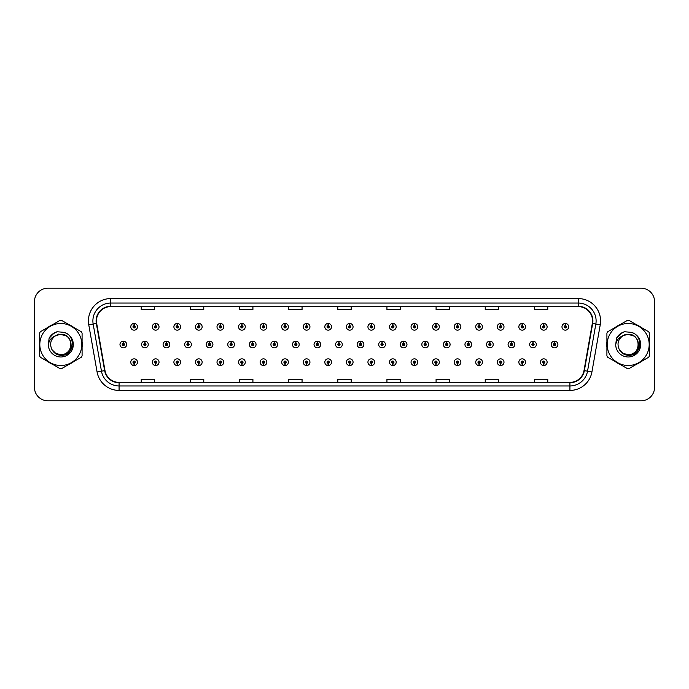 <?xml version="1.0" encoding="UTF-8"?>
<svg xmlns="http://www.w3.org/2000/svg" width="689" height="689" viewBox="0 0 689 689"><rect width="100%" height="100%" fill="white"/><g stroke="black" fill="none" stroke-linecap="round" stroke-linejoin="round"><path stroke-width="1.03" d="M328.11 363.31L328.016 365.54A3.35 3.35 0 0 0 328.308 365.54L328.205 363.31A1.12 1.12 0 0 0 329.273 362.19A1.12 1.12 0 0 0 328.162 361.07A1.12 1.12 0 0 0 327.042 362.19A1.12 1.12 0 0 0 328.11 363.31L328.136 362.638A0.448 0.448 0 0 1 327.714 362.19A0.448 0.448 0 0 1 328.162 361.742A0.448 0.448 0 0 1 328.61 362.19A0.448 0.448 0 0 1 328.179 362.638L328.205 363.31M306.553 363.31L306.45 365.54A3.35 3.35 0 0 0 306.743 365.54L306.648 363.31A1.12 1.12 0 0 0 307.716 362.19A1.12 1.12 0 0 0 306.596 361.07A1.12 1.12 0 0 0 305.485 362.19A1.12 1.12 0 0 0 306.553 363.31L306.579 362.638A0.448 0.448 0 0 1 306.149 362.19A0.448 0.448 0 0 1 306.596 361.742A0.448 0.448 0 0 1 307.044 362.19A0.448 0.448 0 0 1 306.622 362.638L306.648 363.31M284.988 363.31L284.893 365.54A3.35 3.35 0 0 0 285.186 365.54L285.091 363.31A1.12 1.12 0 0 0 286.159 362.19A1.12 1.12 0 0 0 285.039 361.07A1.12 1.12 0 0 0 283.92 362.19A1.12 1.12 0 0 0 284.988 363.31L285.022 362.638A0.448 0.448 0 0 1 284.591 362.19A0.448 0.448 0 0 1 285.039 361.742A0.448 0.448 0 0 1 285.487 362.19A0.448 0.448 0 0 1 285.057 362.638L285.091 363.31M263.431 363.31L263.336 365.54A3.35 3.35 0 0 0 263.62 365.54L263.525 363.31A1.12 1.12 0 0 0 264.593 362.19A1.12 1.12 0 0 0 263.474 361.07A1.12 1.12 0 0 0 262.363 362.19A1.12 1.12 0 0 0 263.431 363.31L263.456 362.638A0.448 0.448 0 0 1 263.034 362.19A0.448 0.448 0 0 1 263.474 361.742A0.448 0.448 0 0 1 263.921 362.19A0.448 0.448 0 0 1 263.499 362.638L263.525 363.31M220.308 363.31L220.213 365.54A3.35 3.35 0 0 0 220.506 365.54L220.402 363.31A1.12 1.12 0 0 0 221.47 362.19A1.12 1.12 0 0 0 220.359 361.07A1.12 1.12 0 0 0 219.24 362.19A1.12 1.12 0 0 0 220.308 363.31L220.334 362.638A0.448 0.448 0 0 1 219.912 362.19A0.448 0.448 0 0 1 220.359 361.742A0.448 0.448 0 0 1 220.807 362.19A0.448 0.448 0 0 1 220.377 362.638L220.402 363.31M241.865 363.31L241.77 365.54A3.35 3.35 0 0 0 242.063 365.54L241.968 363.31A1.12 1.12 0 0 0 243.036 362.19A1.12 1.12 0 0 0 241.917 361.07A1.12 1.12 0 0 0 240.797 362.19A1.12 1.12 0 0 0 241.865 363.31L241.899 362.638A0.448 0.448 0 0 1 241.469 362.19A0.448 0.448 0 0 1 241.917 361.742A0.448 0.448 0 0 1 242.364 362.19A0.448 0.448 0 0 1 241.934 362.638L241.968 363.31M155.628 363.31L155.533 365.54A3.35 3.35 0 0 0 155.817 365.54L155.723 363.31A1.12 1.12 0 0 0 156.791 362.19A1.12 1.12 0 0 0 155.671 361.07A1.12 1.12 0 0 0 154.56 362.19A1.12 1.12 0 0 0 155.628 363.31L155.654 362.638A0.448 0.448 0 0 1 155.232 362.19A0.448 0.448 0 0 1 155.671 361.742A0.448 0.448 0 0 1 156.119 362.19A0.448 0.448 0 0 1 155.697 362.638L155.723 363.31M177.185 363.31L177.09 365.54A3.35 3.35 0 0 0 177.383 365.54L177.288 363.31A1.12 1.12 0 0 0 178.356 362.19A1.12 1.12 0 0 0 177.237 361.07A1.12 1.12 0 0 0 176.117 362.19A1.12 1.12 0 0 0 177.185 363.31L177.219 362.638A0.448 0.448 0 0 1 176.789 362.19A0.448 0.448 0 0 1 177.237 361.742A0.448 0.448 0 0 1 177.684 362.19A0.448 0.448 0 0 1 177.254 362.638L177.288 363.31M198.751 363.31L198.647 365.54A3.35 3.35 0 0 0 198.94 365.54L198.845 363.31A1.12 1.12 0 0 0 199.913 362.19A1.12 1.12 0 0 0 198.794 361.07A1.12 1.12 0 0 0 197.683 362.19A1.12 1.12 0 0 0 198.751 363.31L198.776 362.638A0.448 0.448 0 0 1 198.346 362.19A0.448 0.448 0 0 1 198.794 361.742A0.448 0.448 0 0 1 199.242 362.19A0.448 0.448 0 0 1 198.82 362.638L198.845 363.31M349.667 363.31L349.573 365.54A3.35 3.35 0 0 0 349.866 365.54L349.771 363.31A1.12 1.12 0 0 0 350.839 362.19A1.12 1.12 0 0 0 349.719 361.07A1.12 1.12 0 0 0 348.6 362.19A1.12 1.12 0 0 0 349.667 363.31L349.702 362.638A0.448 0.448 0 0 1 349.271 362.19A0.448 0.448 0 0 1 349.719 361.742A0.448 0.448 0 0 1 350.167 362.19A0.448 0.448 0 0 1 349.736 362.638L349.771 363.31M371.233 363.31L371.138 365.54A3.35 3.35 0 0 0 371.423 365.54L371.328 363.31A1.12 1.12 0 0 0 372.396 362.19A1.12 1.12 0 0 0 371.276 361.07A1.12 1.12 0 0 0 370.165 362.19A1.12 1.12 0 0 0 371.233 363.31L371.259 362.638A0.448 0.448 0 0 1 370.837 362.19A0.448 0.448 0 0 1 371.276 361.742A0.448 0.448 0 0 1 371.724 362.19A0.448 0.448 0 0 1 371.302 362.638L371.328 363.31M392.79 363.31L392.696 365.54A3.35 3.35 0 0 0 392.988 365.54L392.894 363.31A1.12 1.12 0 0 0 393.962 362.19A1.12 1.12 0 0 0 392.842 361.07A1.12 1.12 0 0 0 391.722 362.19A1.12 1.12 0 0 0 392.79 363.31L392.825 362.638A0.448 0.448 0 0 1 392.394 362.19A0.448 0.448 0 0 1 392.842 361.742A0.448 0.448 0 0 1 393.29 362.19A0.448 0.448 0 0 1 392.859 362.638L392.894 363.31M414.356 363.31L414.253 365.54A3.35 3.35 0 0 0 414.545 365.54L414.451 363.31A1.12 1.12 0 0 0 415.519 362.19A1.12 1.12 0 0 0 414.399 361.07A1.12 1.12 0 0 0 413.288 362.19A1.12 1.12 0 0 0 414.356 363.31L414.382 362.638A0.448 0.448 0 0 1 413.951 362.19A0.448 0.448 0 0 1 414.399 361.742A0.448 0.448 0 0 1 414.847 362.19A0.448 0.448 0 0 1 414.425 362.638L414.451 363.31M435.913 363.31L435.818 365.54A3.35 3.35 0 0 0 436.111 365.54L436.008 363.31A1.12 1.12 0 0 0 437.076 362.19A1.12 1.12 0 0 0 435.965 361.07A1.12 1.12 0 0 0 434.845 362.19A1.12 1.12 0 0 0 435.913 363.31L435.939 362.638A0.448 0.448 0 0 1 435.517 362.19A0.448 0.448 0 0 1 435.965 361.742A0.448 0.448 0 0 1 436.413 362.19A0.448 0.448 0 0 1 435.982 362.638L436.008 363.31M457.47 363.31L457.375 365.54A3.35 3.35 0 0 0 457.668 365.54L457.574 363.31A1.12 1.12 0 0 0 458.641 362.19A1.12 1.12 0 0 0 457.522 361.07A1.12 1.12 0 0 0 456.402 362.19A1.12 1.12 0 0 0 457.47 363.31L457.505 362.638A0.448 0.448 0 0 1 457.074 362.19A0.448 0.448 0 0 1 457.522 361.742A0.448 0.448 0 0 1 457.97 362.19A0.448 0.448 0 0 1 457.539 362.638L457.574 363.31M479.036 363.31L478.941 365.54A3.35 3.35 0 0 0 479.225 365.54L479.131 363.31A1.12 1.12 0 0 0 480.199 362.19A1.12 1.12 0 0 0 479.079 361.07A1.12 1.12 0 0 0 477.968 362.19A1.12 1.12 0 0 0 479.036 363.31L479.062 362.638A0.448 0.448 0 0 1 478.64 362.19A0.448 0.448 0 0 1 479.079 361.742A0.448 0.448 0 0 1 479.527 362.19A0.448 0.448 0 0 1 479.105 362.638L479.131 363.31M500.593 363.31L500.498 365.54A3.35 3.35 0 0 0 500.791 365.54L500.696 363.31A1.12 1.12 0 0 0 501.764 362.19A1.12 1.12 0 0 0 500.645 361.07A1.12 1.12 0 0 0 499.525 362.19A1.12 1.12 0 0 0 500.593 363.31L500.627 362.638A0.448 0.448 0 0 1 500.197 362.19A0.448 0.448 0 0 1 500.645 361.742A0.448 0.448 0 0 1 501.092 362.19A0.448 0.448 0 0 1 500.662 362.638L500.696 363.31M522.159 363.31L522.055 365.54A3.35 3.35 0 0 0 522.348 365.54L522.253 363.31A1.12 1.12 0 0 0 523.321 362.19A1.12 1.12 0 0 0 522.202 361.07A1.12 1.12 0 0 0 521.091 362.19A1.12 1.12 0 0 0 522.159 363.31L522.184 362.638A0.448 0.448 0 0 1 521.754 362.19A0.448 0.448 0 0 1 522.202 361.742A0.448 0.448 0 0 1 522.65 362.19A0.448 0.448 0 0 1 522.228 362.638L522.253 363.31M543.716 363.31L543.621 365.54A3.35 3.35 0 0 0 543.914 365.54L543.81 363.31A1.12 1.12 0 0 0 544.878 362.19A1.12 1.12 0 0 0 543.767 361.07A1.12 1.12 0 0 0 542.648 362.19A1.12 1.12 0 0 0 543.716 363.31L543.742 362.638A0.448 0.448 0 0 1 543.32 362.19A0.448 0.448 0 0 1 543.767 361.742A0.448 0.448 0 0 1 544.215 362.19A0.448 0.448 0 0 1 543.785 362.638L543.81 363.31M134.062 363.31L133.967 365.54A3.35 3.35 0 0 0 134.26 365.54L134.166 363.31A1.12 1.12 0 0 0 135.233 362.19A1.12 1.12 0 0 0 134.114 361.07A1.12 1.12 0 0 0 132.994 362.19A1.12 1.12 0 0 0 134.062 363.31L134.097 362.638A0.448 0.448 0 0 1 133.666 362.19A0.448 0.448 0 0 1 134.114 361.742A0.448 0.448 0 0 1 134.562 362.19A0.448 0.448 0 0 1 134.131 362.638L134.166 363.31M338.988 343.38L339.083 341.15A3.35 3.35 0 0 0 338.79 341.15L338.893 343.38A1.12 1.12 0 0 0 337.825 344.5A1.12 1.12 0 0 0 338.936 345.62A1.12 1.12 0 0 0 340.056 344.5A1.12 1.12 0 0 0 338.988 343.38L338.962 344.052A0.448 0.448 0 0 1 339.384 344.5A0.448 0.448 0 0 1 338.936 344.948A0.448 0.448 0 0 1 338.497 344.5A0.448 0.448 0 0 1 338.919 344.052L338.893 343.38M317.431 343.38L317.526 341.15A3.35 3.35 0 0 0 317.233 341.15L317.328 343.38A1.12 1.12 0 0 0 316.26 344.5A1.12 1.12 0 0 0 317.379 345.62A1.12 1.12 0 0 0 318.499 344.5A1.12 1.12 0 0 0 317.431 343.38L317.396 344.052A0.448 0.448 0 0 1 317.827 344.5A0.448 0.448 0 0 1 317.379 344.948A0.448 0.448 0 0 1 316.931 344.5A0.448 0.448 0 0 1 317.362 344.052L317.328 343.38M295.865 343.38L295.969 341.15A3.35 3.35 0 0 0 295.676 341.15L295.77 343.38A1.12 1.12 0 0 0 294.703 344.5A1.12 1.12 0 0 0 295.822 345.62A1.12 1.12 0 0 0 296.933 344.5A1.12 1.12 0 0 0 295.865 343.38L295.839 344.052A0.448 0.448 0 0 1 296.261 344.5A0.448 0.448 0 0 1 295.822 344.948A0.448 0.448 0 0 1 295.374 344.5A0.448 0.448 0 0 1 295.796 344.052L295.77 343.38M274.308 343.38L274.403 341.15A3.35 3.35 0 0 0 274.11 341.15L274.213 343.38A1.12 1.12 0 0 0 273.145 344.5A1.12 1.12 0 0 0 274.256 345.62A1.12 1.12 0 0 0 275.376 344.5A1.12 1.12 0 0 0 274.308 343.38L274.274 344.052A0.448 0.448 0 0 1 274.704 344.5A0.448 0.448 0 0 1 274.256 344.948A0.448 0.448 0 0 1 273.809 344.5A0.448 0.448 0 0 1 274.239 344.052L274.213 343.38M209.628 343.38L209.723 341.15A3.35 3.35 0 0 0 209.43 341.15L209.525 343.38A1.12 1.12 0 0 0 208.457 344.5A1.12 1.12 0 0 0 209.577 345.62A1.12 1.12 0 0 0 210.696 344.5A1.12 1.12 0 0 0 209.628 343.38L209.594 344.052A0.448 0.448 0 0 1 210.024 344.5A0.448 0.448 0 0 1 209.577 344.948A0.448 0.448 0 0 1 209.129 344.5A0.448 0.448 0 0 1 209.559 344.052L209.525 343.38M188.063 343.38L188.166 341.15A3.35 3.35 0 0 0 187.873 341.15L187.968 343.38A1.12 1.12 0 0 0 186.9 344.5A1.12 1.12 0 0 0 188.019 345.62A1.12 1.12 0 0 0 189.13 344.5A1.12 1.12 0 0 0 188.063 343.38L188.037 344.052A0.448 0.448 0 0 1 188.459 344.5A0.448 0.448 0 0 1 188.019 344.948A0.448 0.448 0 0 1 187.572 344.5A0.448 0.448 0 0 1 187.994 344.052L187.968 343.38M166.505 343.38L166.6 341.15A3.35 3.35 0 0 0 166.307 341.15L166.411 343.38A1.12 1.12 0 0 0 165.334 344.5A1.12 1.12 0 0 0 166.454 345.62A1.12 1.12 0 0 0 167.573 344.5A1.12 1.12 0 0 0 166.505 343.38L166.471 344.052A0.448 0.448 0 0 1 166.902 344.5A0.448 0.448 0 0 1 166.454 344.948A0.448 0.448 0 0 1 166.006 344.5A0.448 0.448 0 0 1 166.437 344.052L166.411 343.38M144.94 343.38L145.043 341.15A3.35 3.35 0 0 0 144.75 341.15L144.845 343.38A1.12 1.12 0 0 0 143.777 344.5A1.12 1.12 0 0 0 144.897 345.62A1.12 1.12 0 0 0 146.008 344.5A1.12 1.12 0 0 0 144.94 343.38L144.914 344.052A0.448 0.448 0 0 1 145.345 344.5A0.448 0.448 0 0 1 144.897 344.948A0.448 0.448 0 0 1 144.449 344.5A0.448 0.448 0 0 1 144.879 344.052L144.845 343.38M252.742 343.38L252.846 341.15A3.35 3.35 0 0 0 252.553 341.15L252.648 343.38A1.12 1.12 0 0 0 251.58 344.5A1.12 1.12 0 0 0 252.699 345.62A1.12 1.12 0 0 0 253.81 344.5A1.12 1.12 0 0 0 252.742 343.38L252.717 344.052A0.448 0.448 0 0 1 253.147 344.5A0.448 0.448 0 0 1 252.699 344.948A0.448 0.448 0 0 1 252.252 344.5A0.448 0.448 0 0 1 252.682 344.052L252.648 343.38M231.185 343.38L231.28 341.15A3.35 3.35 0 0 0 230.987 341.15L231.091 343.38A1.12 1.12 0 0 0 230.023 344.5A1.12 1.12 0 0 0 231.134 345.62A1.12 1.12 0 0 0 232.253 344.5A1.12 1.12 0 0 0 231.185 343.38L231.159 344.052A0.448 0.448 0 0 1 231.582 344.5A0.448 0.448 0 0 1 231.134 344.948A0.448 0.448 0 0 1 230.694 344.5A0.448 0.448 0 0 1 231.116 344.052L231.091 343.38M360.545 343.38L360.648 341.15A3.35 3.35 0 0 0 360.356 341.15L360.45 343.38A1.12 1.12 0 0 0 359.382 344.5A1.12 1.12 0 0 0 360.502 345.62A1.12 1.12 0 0 0 361.613 344.5A1.12 1.12 0 0 0 360.545 343.38L360.519 344.052A0.448 0.448 0 0 1 360.95 344.5A0.448 0.448 0 0 1 360.502 344.948A0.448 0.448 0 0 1 360.054 344.5A0.448 0.448 0 0 1 360.485 344.052L360.45 343.38M382.111 343.38L382.206 341.15A3.35 3.35 0 0 0 381.913 341.15L382.016 343.38A1.12 1.12 0 0 0 380.948 344.5A1.12 1.12 0 0 0 382.059 345.62A1.12 1.12 0 0 0 383.179 344.5A1.12 1.12 0 0 0 382.111 343.38L382.076 344.052A0.448 0.448 0 0 1 382.507 344.5A0.448 0.448 0 0 1 382.059 344.948A0.448 0.448 0 0 1 381.611 344.5A0.448 0.448 0 0 1 382.042 344.052L382.016 343.38M403.668 343.38L403.771 341.15A3.35 3.35 0 0 0 403.478 341.15L403.573 343.38A1.12 1.12 0 0 0 402.505 344.5A1.12 1.12 0 0 0 403.625 345.62A1.12 1.12 0 0 0 404.736 344.5A1.12 1.12 0 0 0 403.668 343.38L403.642 344.052A0.448 0.448 0 0 1 404.064 344.5A0.448 0.448 0 0 1 403.625 344.948A0.448 0.448 0 0 1 403.177 344.5A0.448 0.448 0 0 1 403.599 344.052L403.573 343.38M425.234 343.38L425.328 341.15A3.35 3.35 0 0 0 425.035 341.15L425.13 343.38A1.12 1.12 0 0 0 424.062 344.5A1.12 1.12 0 0 0 425.182 345.62A1.12 1.12 0 0 0 426.302 344.5A1.12 1.12 0 0 0 425.234 343.38L425.199 344.052A0.448 0.448 0 0 1 425.63 344.5A0.448 0.448 0 0 1 425.182 344.948A0.448 0.448 0 0 1 424.734 344.5A0.448 0.448 0 0 1 425.165 344.052L425.13 343.38M446.791 343.38L446.885 341.15A3.35 3.35 0 0 0 446.593 341.15L446.696 343.38A1.12 1.12 0 0 0 445.628 344.5A1.12 1.12 0 0 0 446.739 345.62A1.12 1.12 0 0 0 447.859 344.5A1.12 1.12 0 0 0 446.791 343.38L446.765 344.052A0.448 0.448 0 0 1 447.187 344.5A0.448 0.448 0 0 1 446.739 344.948A0.448 0.448 0 0 1 446.3 344.5A0.448 0.448 0 0 1 446.722 344.052L446.696 343.38M468.348 343.38L468.451 341.15A3.35 3.35 0 0 0 468.158 341.15L468.253 343.38A1.12 1.12 0 0 0 467.185 344.5A1.12 1.12 0 0 0 468.305 345.62A1.12 1.12 0 0 0 469.416 344.5A1.12 1.12 0 0 0 468.348 343.38L468.322 344.052A0.448 0.448 0 0 1 468.753 344.5A0.448 0.448 0 0 1 468.305 344.948A0.448 0.448 0 0 1 467.857 344.5A0.448 0.448 0 0 1 468.287 344.052L468.253 343.38M489.913 343.38L490.008 341.15A3.35 3.35 0 0 0 489.715 341.15L489.819 343.38A1.12 1.12 0 0 0 488.751 344.5A1.12 1.12 0 0 0 489.862 345.62A1.12 1.12 0 0 0 490.981 344.5A1.12 1.12 0 0 0 489.913 343.38L489.879 344.052A0.448 0.448 0 0 1 490.31 344.5A0.448 0.448 0 0 1 489.862 344.948A0.448 0.448 0 0 1 489.414 344.5A0.448 0.448 0 0 1 489.845 344.052L489.819 343.38M511.471 343.38L511.574 341.15A3.35 3.35 0 0 0 511.281 341.15L511.376 343.38A1.12 1.12 0 0 0 510.308 344.5A1.12 1.12 0 0 0 511.427 345.62A1.12 1.12 0 0 0 512.538 344.5A1.12 1.12 0 0 0 511.471 343.38L511.445 344.052A0.448 0.448 0 0 1 511.867 344.5A0.448 0.448 0 0 1 511.427 344.948A0.448 0.448 0 0 1 510.98 344.5A0.448 0.448 0 0 1 511.402 344.052L511.376 343.38M533.036 343.38L533.131 341.15A3.35 3.35 0 0 0 532.838 341.15L532.933 343.38A1.12 1.12 0 0 0 531.865 344.5A1.12 1.12 0 0 0 532.985 345.62A1.12 1.12 0 0 0 534.104 344.5A1.12 1.12 0 0 0 533.036 343.38L533.002 344.052A0.448 0.448 0 0 1 533.432 344.5A0.448 0.448 0 0 1 532.985 344.948A0.448 0.448 0 0 1 532.537 344.5A0.448 0.448 0 0 1 532.967 344.052L532.933 343.38M554.593 343.38L554.688 341.15A3.35 3.35 0 0 0 554.395 341.15L554.499 343.38A1.12 1.12 0 0 0 553.431 344.5A1.12 1.12 0 0 0 554.542 345.62A1.12 1.12 0 0 0 555.661 344.5A1.12 1.12 0 0 0 554.593 343.38L554.567 344.052A0.448 0.448 0 0 1 554.989 344.5A0.448 0.448 0 0 1 554.542 344.948A0.448 0.448 0 0 1 554.102 344.5A0.448 0.448 0 0 1 554.524 344.052L554.499 343.38M123.383 343.38L123.477 341.15A3.35 3.35 0 0 0 123.185 341.15L123.288 343.38A1.12 1.12 0 0 0 122.22 344.5A1.12 1.12 0 0 0 123.331 345.62A1.12 1.12 0 0 0 124.451 344.5A1.12 1.12 0 0 0 123.383 343.38L123.357 344.052A0.448 0.448 0 0 1 123.779 344.5A0.448 0.448 0 0 1 123.331 344.948A0.448 0.448 0 0 1 122.892 344.5A0.448 0.448 0 0 1 123.314 344.052L123.288 343.38M220.402 325.69L220.506 323.46A3.35 3.35 0 0 0 220.213 323.46L220.308 325.69A1.12 1.12 0 0 0 219.24 326.81A1.12 1.12 0 0 0 220.359 327.93A1.12 1.12 0 0 0 221.47 326.81A1.12 1.12 0 0 0 220.402 325.69L220.377 326.362A0.448 0.448 0 0 1 220.807 326.81A0.448 0.448 0 0 1 220.359 327.258A0.448 0.448 0 0 1 219.912 326.81A0.448 0.448 0 0 1 220.334 326.362L220.308 325.69M198.845 325.69L198.94 323.46A3.35 3.35 0 0 0 198.647 323.46L198.751 325.69A1.12 1.12 0 0 0 197.683 326.81A1.12 1.12 0 0 0 198.794 327.93A1.12 1.12 0 0 0 199.913 326.81A1.12 1.12 0 0 0 198.845 325.69L198.82 326.362A0.448 0.448 0 0 1 199.242 326.81A0.448 0.448 0 0 1 198.794 327.258A0.448 0.448 0 0 1 198.346 326.81A0.448 0.448 0 0 1 198.776 326.362L198.751 325.69M177.288 325.69L177.383 323.46A3.35 3.35 0 0 0 177.09 323.46L177.185 325.69A1.12 1.12 0 0 0 176.117 326.81A1.12 1.12 0 0 0 177.237 327.93A1.12 1.12 0 0 0 178.356 326.81A1.12 1.12 0 0 0 177.288 325.69L177.254 326.362A0.448 0.448 0 0 1 177.684 326.81A0.448 0.448 0 0 1 177.237 327.258A0.448 0.448 0 0 1 176.789 326.81A0.448 0.448 0 0 1 177.219 326.362L177.185 325.69M155.723 325.69L155.817 323.46A3.35 3.35 0 0 0 155.533 323.46L155.628 325.69A1.12 1.12 0 0 0 154.56 326.81A1.12 1.12 0 0 0 155.671 327.93A1.12 1.12 0 0 0 156.791 326.81A1.12 1.12 0 0 0 155.723 325.69L155.697 326.362A0.448 0.448 0 0 1 156.119 326.81A0.448 0.448 0 0 1 155.671 327.258A0.448 0.448 0 0 1 155.232 326.81A0.448 0.448 0 0 1 155.654 326.362L155.628 325.69M241.968 325.69L242.063 323.46A3.35 3.35 0 0 0 241.77 323.46L241.865 325.69A1.12 1.12 0 0 0 240.797 326.81A1.12 1.12 0 0 0 241.917 327.93A1.12 1.12 0 0 0 243.036 326.81A1.12 1.12 0 0 0 241.968 325.69L241.934 326.362A0.448 0.448 0 0 1 242.364 326.81A0.448 0.448 0 0 1 241.917 327.258A0.448 0.448 0 0 1 241.469 326.81A0.448 0.448 0 0 1 241.899 326.362L241.865 325.69M263.525 325.69L263.62 323.46A3.35 3.35 0 0 0 263.336 323.46L263.431 325.69A1.12 1.12 0 0 0 262.363 326.81A1.12 1.12 0 0 0 263.474 327.93A1.12 1.12 0 0 0 264.593 326.81A1.12 1.12 0 0 0 263.525 325.69L263.499 326.362A0.448 0.448 0 0 1 263.921 326.81A0.448 0.448 0 0 1 263.474 327.258A0.448 0.448 0 0 1 263.034 326.81A0.448 0.448 0 0 1 263.456 326.362L263.431 325.69M285.091 325.69L285.186 323.46A3.35 3.35 0 0 0 284.893 323.46L284.988 325.69A1.12 1.12 0 0 0 283.92 326.81A1.12 1.12 0 0 0 285.039 327.93A1.12 1.12 0 0 0 286.159 326.81A1.12 1.12 0 0 0 285.091 325.69L285.057 326.362A0.448 0.448 0 0 1 285.487 326.81A0.448 0.448 0 0 1 285.039 327.258A0.448 0.448 0 0 1 284.591 326.81A0.448 0.448 0 0 1 285.022 326.362L284.988 325.69M306.648 325.69L306.743 323.46A3.35 3.35 0 0 0 306.45 323.46L306.553 325.69A1.12 1.12 0 0 0 305.485 326.81A1.12 1.12 0 0 0 306.596 327.93A1.12 1.12 0 0 0 307.716 326.81A1.12 1.12 0 0 0 306.648 325.69L306.622 326.362A0.448 0.448 0 0 1 307.044 326.81A0.448 0.448 0 0 1 306.596 327.258A0.448 0.448 0 0 1 306.149 326.81A0.448 0.448 0 0 1 306.579 326.362L306.553 325.69M328.205 325.69L328.308 323.46A3.35 3.35 0 0 0 328.016 323.46L328.11 325.69A1.12 1.12 0 0 0 327.042 326.81A1.12 1.12 0 0 0 328.162 327.93A1.12 1.12 0 0 0 329.273 326.81A1.12 1.12 0 0 0 328.205 325.69L328.179 326.362A0.448 0.448 0 0 1 328.61 326.81A0.448 0.448 0 0 1 328.162 327.258A0.448 0.448 0 0 1 327.714 326.81A0.448 0.448 0 0 1 328.136 326.362L328.11 325.69M349.771 325.69L349.866 323.46A3.35 3.35 0 0 0 349.573 323.46L349.667 325.69A1.12 1.12 0 0 0 348.6 326.81A1.12 1.12 0 0 0 349.719 327.93A1.12 1.12 0 0 0 350.839 326.81A1.12 1.12 0 0 0 349.771 325.69L349.736 326.362A0.448 0.448 0 0 1 350.167 326.81A0.448 0.448 0 0 1 349.719 327.258A0.448 0.448 0 0 1 349.271 326.81A0.448 0.448 0 0 1 349.702 326.362L349.667 325.69M371.328 325.69L371.423 323.46A3.35 3.35 0 0 0 371.138 323.46L371.233 325.69A1.12 1.12 0 0 0 370.165 326.81A1.12 1.12 0 0 0 371.276 327.93A1.12 1.12 0 0 0 372.396 326.81A1.12 1.12 0 0 0 371.328 325.69L371.302 326.362A0.448 0.448 0 0 1 371.724 326.81A0.448 0.448 0 0 1 371.276 327.258A0.448 0.448 0 0 1 370.837 326.81A0.448 0.448 0 0 1 371.259 326.362L371.233 325.69M392.894 325.69L392.988 323.46A3.35 3.35 0 0 0 392.696 323.46L392.79 325.69A1.12 1.12 0 0 0 391.722 326.81A1.12 1.12 0 0 0 392.842 327.93A1.12 1.12 0 0 0 393.962 326.81A1.12 1.12 0 0 0 392.894 325.69L392.859 326.362A0.448 0.448 0 0 1 393.29 326.81A0.448 0.448 0 0 1 392.842 327.258A0.448 0.448 0 0 1 392.394 326.81A0.448 0.448 0 0 1 392.825 326.362L392.79 325.69M414.451 325.69L414.545 323.46A3.35 3.35 0 0 0 414.253 323.46L414.356 325.69A1.12 1.12 0 0 0 413.288 326.81A1.12 1.12 0 0 0 414.399 327.93A1.12 1.12 0 0 0 415.519 326.81A1.12 1.12 0 0 0 414.451 325.69L414.425 326.362A0.448 0.448 0 0 1 414.847 326.81A0.448 0.448 0 0 1 414.399 327.258A0.448 0.448 0 0 1 413.951 326.81A0.448 0.448 0 0 1 414.382 326.362L414.356 325.69M436.008 325.69L436.111 323.46A3.35 3.35 0 0 0 435.818 323.46L435.913 325.69A1.12 1.12 0 0 0 434.845 326.81A1.12 1.12 0 0 0 435.965 327.93A1.12 1.12 0 0 0 437.076 326.81A1.12 1.12 0 0 0 436.008 325.69L435.982 326.362A0.448 0.448 0 0 1 436.413 326.81A0.448 0.448 0 0 1 435.965 327.258A0.448 0.448 0 0 1 435.517 326.81A0.448 0.448 0 0 1 435.939 326.362L435.913 325.69M457.574 325.69L457.668 323.46A3.35 3.35 0 0 0 457.375 323.46L457.47 325.69A1.12 1.12 0 0 0 456.402 326.81A1.12 1.12 0 0 0 457.522 327.93A1.12 1.12 0 0 0 458.641 326.81A1.12 1.12 0 0 0 457.574 325.69L457.539 326.362A0.448 0.448 0 0 1 457.97 326.81A0.448 0.448 0 0 1 457.522 327.258A0.448 0.448 0 0 1 457.074 326.81A0.448 0.448 0 0 1 457.505 326.362L457.47 325.69M479.131 325.69L479.225 323.46A3.35 3.35 0 0 0 478.941 323.46L479.036 325.69A1.12 1.12 0 0 0 477.968 326.81A1.12 1.12 0 0 0 479.079 327.93A1.12 1.12 0 0 0 480.199 326.81A1.12 1.12 0 0 0 479.131 325.69L479.105 326.362A0.448 0.448 0 0 1 479.527 326.81A0.448 0.448 0 0 1 479.079 327.258A0.448 0.448 0 0 1 478.64 326.81A0.448 0.448 0 0 1 479.062 326.362L479.036 325.69M500.696 325.69L500.791 323.46A3.35 3.35 0 0 0 500.498 323.46L500.593 325.69A1.12 1.12 0 0 0 499.525 326.81A1.12 1.12 0 0 0 500.645 327.93A1.12 1.12 0 0 0 501.764 326.81A1.12 1.12 0 0 0 500.696 325.69L500.662 326.362A0.448 0.448 0 0 1 501.092 326.81A0.448 0.448 0 0 1 500.645 327.258A0.448 0.448 0 0 1 500.197 326.81A0.448 0.448 0 0 1 500.627 326.362L500.593 325.69M522.253 325.69L522.348 323.46A3.35 3.35 0 0 0 522.055 323.46L522.159 325.69A1.12 1.12 0 0 0 521.091 326.81A1.12 1.12 0 0 0 522.202 327.93A1.12 1.12 0 0 0 523.321 326.81A1.12 1.12 0 0 0 522.253 325.69L522.228 326.362A0.448 0.448 0 0 1 522.65 326.81A0.448 0.448 0 0 1 522.202 327.258A0.448 0.448 0 0 1 521.754 326.81A0.448 0.448 0 0 1 522.184 326.362L522.159 325.69M543.81 325.69L543.914 323.46A3.35 3.35 0 0 0 543.621 323.46L543.716 325.69A1.12 1.12 0 0 0 542.648 326.81A1.12 1.12 0 0 0 543.767 327.93A1.12 1.12 0 0 0 544.878 326.81A1.12 1.12 0 0 0 543.81 325.69L543.785 326.362A0.448 0.448 0 0 1 544.215 326.81A0.448 0.448 0 0 1 543.767 327.258A0.448 0.448 0 0 1 543.32 326.81A0.448 0.448 0 0 1 543.742 326.362L543.716 325.69M565.376 325.69L565.471 323.46A3.35 3.35 0 0 0 565.178 323.46L565.273 325.69A1.12 1.12 0 0 0 564.205 326.81A1.12 1.12 0 0 0 565.324 327.93A1.12 1.12 0 0 0 566.444 326.81A1.12 1.12 0 0 0 565.376 325.69L565.342 326.362A0.448 0.448 0 0 1 565.772 326.81A0.448 0.448 0 0 1 565.324 327.258A0.448 0.448 0 0 1 564.877 326.81A0.448 0.448 0 0 1 565.307 326.362L565.273 325.69M134.166 325.69L134.26 323.46A3.35 3.35 0 0 0 133.967 323.46L134.062 325.69A1.12 1.12 0 0 0 132.994 326.81A1.12 1.12 0 0 0 134.114 327.93A1.12 1.12 0 0 0 135.233 326.81A1.12 1.12 0 0 0 134.166 325.69L134.131 326.362A0.448 0.448 0 0 1 134.562 326.81A0.448 0.448 0 0 1 134.114 327.258A0.448 0.448 0 0 1 133.666 326.81A0.448 0.448 0 0 1 134.097 326.362L134.062 325.69M39.368 344.5A21.445 21.445 0 0 0 39.531 347.178A21.445 21.445 0 0 1 39.531 341.822A21.445 21.445 0 0 0 39.368 344.5M47.851 361.587A21.445 21.445 0 0 0 52.485 364.266A21.445 21.445 0 0 1 47.851 361.587M69.133 364.266A21.445 21.445 0 0 0 73.766 361.587A21.445 21.445 0 0 1 69.133 364.266M82.086 347.178A21.445 21.445 0 0 0 82.086 341.822A21.445 21.445 0 0 1 82.086 347.178M606.751 344.5A21.445 21.445 0 0 0 606.914 347.178A21.445 21.445 0 0 1 606.914 341.822A21.445 21.445 0 0 0 606.751 344.5M615.234 361.587A21.445 21.445 0 0 0 619.867 364.266A21.445 21.445 0 0 1 615.234 361.587M636.515 364.266A21.445 21.445 0 0 0 641.149 361.587A21.445 21.445 0 0 1 636.515 364.266M649.469 347.178A21.445 21.445 0 0 0 649.469 341.822A21.445 21.445 0 0 1 649.469 347.178M96.46 320.91A14.297 14.297 0 0 1 110.757 306.614L578.243 306.614A14.297 14.297 0 0 1 592.325 323.391L584.005 370.57A14.297 14.297 0 0 1 569.924 382.386L119.076 382.386A14.297 14.297 0 0 1 104.995 370.57L96.675 323.391A14.297 14.297 0 0 1 96.46 320.91M96.107 320.91A14.65 14.65 0 0 0 96.322 323.46L104.642 370.63A14.65 14.65 0 0 0 119.076 382.739L569.924 382.739A14.65 14.65 0 0 0 584.358 370.63L592.678 323.46A14.65 14.65 0 0 0 578.243 306.26L110.757 306.26A14.65 14.65 0 0 0 96.107 320.91M88.76 324.786A22.341 22.341 0 0 1 110.757 298.57L578.243 298.57A22.341 22.341 0 0 1 600.24 324.786L591.92 371.965A22.341 22.341 0 0 1 569.924 390.43L119.076 390.43A22.341 22.341 0 0 1 97.08 371.965L88.76 324.786L93.161 324.011A17.871 17.871 0 0 1 110.757 303.039L578.243 303.039A17.871 17.871 0 0 1 595.839 324.011L587.528 371.19A17.871 17.871 0 0 1 569.924 385.961L119.076 385.961A17.871 17.871 0 0 1 101.472 371.19L93.161 324.011A17.871 17.871 0 0 1 92.886 320.91M73.766 327.413A21.445 21.445 0 0 0 69.133 324.734A21.445 21.445 0 0 1 73.766 327.413M52.485 324.734A21.445 21.445 0 0 0 47.851 327.413A21.445 21.445 0 0 1 52.485 324.734M641.149 327.413A21.445 21.445 0 0 0 636.515 324.734A21.445 21.445 0 0 1 641.149 327.413M619.867 324.734A21.445 21.445 0 0 0 615.234 327.413A21.445 21.445 0 0 1 619.867 324.734M654.55 301.61A13.401 13.401 0 0 0 641.149 288.209L47.851 288.209A13.401 13.401 0 0 0 34.45 301.61L34.45 387.39A13.401 13.401 0 0 0 47.851 400.791L641.149 400.791A13.401 13.401 0 0 0 654.55 387.39L654.55 301.61L654.55 387.39M337.799 306.614L337.799 309.637L351.201 309.637L351.201 306.614M288.657 306.614L288.657 309.637L302.058 309.637L302.058 306.614M239.514 306.614L239.514 309.637L252.915 309.637L252.915 306.614M190.371 306.614L190.371 309.637L203.772 309.637L203.772 306.614M141.228 306.614L141.228 309.637L154.629 309.637L154.629 306.614M386.942 306.614L386.942 309.637L400.343 309.637L400.343 306.614M436.085 306.614L436.085 309.637L449.486 309.637L449.486 306.614M485.228 306.614L485.228 309.637L498.629 309.637L498.629 306.614M534.371 306.614L534.371 309.637L547.772 309.637L547.772 306.614M351.201 382.386L351.201 379.363L337.799 379.363L337.799 382.386M302.058 382.386L302.058 379.363L288.657 379.363L288.657 382.386M252.915 382.386L252.915 379.363L239.514 379.363L239.514 382.386M203.772 382.386L203.772 379.363L190.371 379.363L190.371 382.386M154.629 382.386L154.629 379.363L141.228 379.363L141.228 382.386M400.343 382.386L400.343 379.363L386.942 379.363L386.942 382.386M449.486 382.386L449.486 379.363L436.085 379.363L436.085 382.386M498.629 382.386L498.629 379.363L485.228 379.363L485.228 382.386M547.772 382.386L547.772 379.363L534.371 379.363L534.371 382.386M34.45 301.61L34.45 387.39M641.149 288.209L47.851 288.209M47.851 400.791L641.149 400.791M137.464 326.81A3.35 3.35 0 0 0 134.26 323.46A3.35 3.35 0 0 1 137.464 326.81A3.35 3.35 0 0 1 134.114 330.16A3.35 3.35 0 0 1 130.764 326.81A3.35 3.35 0 0 1 133.967 323.46M126.681 344.5A3.35 3.35 0 0 0 123.477 341.15A3.35 3.35 0 0 1 126.681 344.5A3.35 3.35 0 0 1 123.331 347.85A3.35 3.35 0 0 1 119.981 344.5A3.35 3.35 0 0 1 123.185 341.15M130.764 362.19A3.35 3.35 0 0 0 133.967 365.54A3.35 3.35 0 0 1 130.764 362.19A3.35 3.35 0 0 1 134.114 358.84A3.35 3.35 0 0 1 137.464 362.19A3.35 3.35 0 0 1 134.26 365.54M71.019 344.13A10.214 10.214 0 0 0 55.697 335.655C50.693 339.221 49.419 343.811 51.873 349.444L52.011 349.685A10.214 10.214 0 0 0 60.813 354.714C73.981 355.352 73.981 333.648 60.813 334.286L55.697 335.655L60.813 334.286C73.981 333.648 73.981 355.352 60.813 354.714A10.214 10.214 0 0 0 71.019 344.5C70.416 338.299 67.014 334.888 60.813 334.286C73.981 333.648 73.981 355.352 60.813 354.714C73.981 355.352 73.981 333.648 60.813 334.286C73.981 333.648 73.981 355.352 60.813 354.714C73.981 355.352 73.981 333.648 60.813 334.286C73.981 333.648 73.981 355.352 60.813 354.714L55.706 353.345L52.011 349.685L55.706 353.345L60.813 354.714L55.706 353.345L52.011 349.685L55.706 353.345L60.813 354.714L55.706 353.345L52.011 349.685L55.706 353.345L60.813 354.714L55.706 353.345L52.011 349.685C53.966 353.13 56.903 355.007 60.813 355.309C74.464 356.454 76.6 334.682 63.431 332.296L57.092 331.745C53.57 332.83 50.908 334.983 49.117 338.204L48.333 344.767A12.48 12.48 0 0 0 60.813 356.98A12.48 12.48 0 0 0 63.431 332.296M60.813 365.497A20.997 20.997 0 0 0 81.81 344.5A20.997 20.997 0 0 0 60.813 323.503A20.997 20.997 0 0 0 39.807 344.5A20.997 20.997 0 0 0 60.813 365.497M60.813 368.624A24.124 24.124 0 0 0 61.597 368.615L81.293 357.238A24.124 24.124 0 0 0 82.086 355.868L82.086 333.132A24.124 24.124 0 0 0 81.293 331.762L61.597 320.385A24.124 24.124 0 0 0 60.021 320.385L40.324 331.762A24.124 24.124 0 0 0 39.531 333.132L39.531 355.868A24.124 24.124 0 0 0 40.324 357.238L60.021 368.615A24.124 24.124 0 0 0 60.813 368.624M72.233 339.462L72.069 349.891M70.226 352.69L65.55 356.049M48.333 344.767C49.048 340.375 51.511 337.334 55.697 335.655M57.023 331.771L54.164 332.994L49.126 338.178L54.164 332.994L57.023 331.771L54.164 332.994L49.117 338.204L54.164 332.994L57.023 331.771L54.164 332.994L49.126 338.178L54.164 332.994L57.023 331.771L54.164 332.994L49.117 338.204L54.164 332.994L57.092 331.745L52.502 334.131M72.526 343.656L70.14 349.461M65.765 335.569L58.522 334.122L52.088 337.756M638.402 344.13A10.214 10.214 0 0 0 623.08 335.655C618.076 339.221 616.801 343.811 619.256 349.444L619.394 349.685A10.214 10.214 0 0 0 628.187 354.714C641.364 355.352 641.364 333.648 628.187 334.286L623.08 335.655L628.187 334.286C641.364 333.648 641.364 355.352 628.187 354.714A10.214 10.214 0 0 0 638.402 344.5C637.799 338.299 634.397 334.888 628.187 334.286C641.364 333.648 641.364 355.352 628.187 354.714C641.364 355.352 641.364 333.648 628.187 334.286C641.364 333.648 641.364 355.352 628.187 354.714C641.364 355.352 641.364 333.648 628.187 334.286C641.364 333.648 641.364 355.352 628.187 354.714L623.089 353.345L619.394 349.685L623.089 353.345L628.187 354.714L623.089 353.345L619.394 349.685L623.089 353.345L628.187 354.714L623.089 353.345L619.394 349.685L623.089 353.345L628.187 354.714L623.089 353.345L619.394 349.685C621.349 353.13 624.286 355.007 628.187 355.309C641.847 356.454 643.982 334.682 630.814 332.296L624.475 331.745C620.953 332.83 618.291 334.983 616.5 338.204L615.708 344.767A12.48 12.48 0 0 0 628.187 356.98A12.48 12.48 0 0 0 630.814 332.296M628.187 365.497A20.997 20.997 0 0 0 649.193 344.5A20.997 20.997 0 0 0 628.187 323.503A20.997 20.997 0 0 0 607.19 344.5A20.997 20.997 0 0 0 628.187 365.497M628.187 368.624A24.124 24.124 0 0 0 628.979 368.615L648.676 357.238A24.124 24.124 0 0 0 649.469 355.868L649.469 333.132A24.124 24.124 0 0 0 648.676 331.762L628.979 320.385A24.124 24.124 0 0 0 627.403 320.385L607.707 331.762A24.124 24.124 0 0 0 606.914 333.132L606.914 355.868A24.124 24.124 0 0 0 607.707 357.238L627.403 368.615A24.124 24.124 0 0 0 628.187 368.624M639.616 339.462L639.452 349.891M637.609 352.69L632.933 356.049M615.708 344.767C616.431 340.375 618.894 337.334 623.08 335.655M616.509 338.178L621.547 332.994L624.406 331.771L621.547 332.994L616.509 338.178L621.547 332.994L624.406 331.771L621.547 332.994L616.509 338.178L621.547 332.994L624.406 331.771L621.547 332.994L616.5 338.204L621.547 332.994L624.475 331.745L619.885 334.131M624.406 331.771L621.547 332.994L616.5 338.204M639.909 343.656L637.523 349.461M633.148 335.569L625.905 334.122L619.471 337.756M159.03 326.81A3.35 3.35 0 0 0 155.817 323.46A3.35 3.35 0 0 1 159.03 326.81A3.35 3.35 0 0 1 155.671 330.16A3.35 3.35 0 0 1 152.321 326.81A3.35 3.35 0 0 1 155.533 323.46M180.587 326.81A3.35 3.35 0 0 0 177.383 323.46A3.35 3.35 0 0 1 180.587 326.81A3.35 3.35 0 0 1 177.237 330.16A3.35 3.35 0 0 1 173.886 326.81A3.35 3.35 0 0 1 177.09 323.46M202.144 326.81A3.35 3.35 0 0 0 198.94 323.46A3.35 3.35 0 0 1 202.144 326.81A3.35 3.35 0 0 1 198.794 330.16A3.35 3.35 0 0 1 195.443 326.81A3.35 3.35 0 0 1 198.647 323.46M223.71 326.81A3.35 3.35 0 0 0 220.506 323.46A3.35 3.35 0 0 1 223.71 326.81A3.35 3.35 0 0 1 220.359 330.16A3.35 3.35 0 0 1 217.009 326.81A3.35 3.35 0 0 1 220.213 323.46M152.321 362.19A3.35 3.35 0 0 0 155.533 365.54A3.35 3.35 0 0 1 152.321 362.19A3.35 3.35 0 0 1 155.671 358.84A3.35 3.35 0 0 1 159.03 362.19A3.35 3.35 0 0 1 155.817 365.54M173.886 362.19A3.35 3.35 0 0 0 177.09 365.54A3.35 3.35 0 0 1 173.886 362.19A3.35 3.35 0 0 1 177.237 358.84A3.35 3.35 0 0 1 180.587 362.19A3.35 3.35 0 0 1 177.383 365.54M195.443 362.19A3.35 3.35 0 0 0 198.647 365.54A3.35 3.35 0 0 1 195.443 362.19A3.35 3.35 0 0 1 198.794 358.84A3.35 3.35 0 0 1 202.144 362.19A3.35 3.35 0 0 1 198.94 365.54M217.009 362.19A3.35 3.35 0 0 0 220.213 365.54A3.35 3.35 0 0 1 217.009 362.19A3.35 3.35 0 0 1 220.359 358.84A3.35 3.35 0 0 1 223.71 362.19A3.35 3.35 0 0 1 220.506 365.54L220.428 363.758M148.247 344.5A3.35 3.35 0 0 0 145.043 341.15A3.35 3.35 0 0 1 148.247 344.5A3.35 3.35 0 0 1 144.897 347.85A3.35 3.35 0 0 1 141.546 344.5A3.35 3.35 0 0 1 144.75 341.15M169.804 344.5A3.35 3.35 0 0 0 166.6 341.15A3.35 3.35 0 0 1 169.804 344.5A3.35 3.35 0 0 1 166.454 347.85A3.35 3.35 0 0 1 163.104 344.5A3.35 3.35 0 0 1 166.307 341.15M191.37 344.5A3.35 3.35 0 0 0 188.166 341.15A3.35 3.35 0 0 1 191.37 344.5A3.35 3.35 0 0 1 188.019 347.85A3.35 3.35 0 0 1 184.669 344.5A3.35 3.35 0 0 1 187.873 341.15M212.927 344.5A3.35 3.35 0 0 0 209.723 341.15A3.35 3.35 0 0 1 212.927 344.5A3.35 3.35 0 0 1 209.577 347.85A3.35 3.35 0 0 1 206.226 344.5A3.35 3.35 0 0 1 209.43 341.15M245.267 326.81A3.35 3.35 0 0 0 242.063 323.46A3.35 3.35 0 0 1 245.267 326.81A3.35 3.35 0 0 1 241.917 330.16A3.35 3.35 0 0 1 238.566 326.81A3.35 3.35 0 0 1 241.77 323.46M266.832 326.81A3.35 3.35 0 0 0 263.62 323.46A3.35 3.35 0 0 1 266.832 326.81A3.35 3.35 0 0 1 263.474 330.16A3.35 3.35 0 0 1 260.123 326.81A3.35 3.35 0 0 1 263.336 323.46M288.39 326.81A3.35 3.35 0 0 0 285.186 323.46A3.35 3.35 0 0 1 288.39 326.81A3.35 3.35 0 0 1 285.039 330.16A3.35 3.35 0 0 1 281.689 326.81A3.35 3.35 0 0 1 284.893 323.46M309.947 326.81A3.35 3.35 0 0 0 306.743 323.46A3.35 3.35 0 0 1 309.947 326.81A3.35 3.35 0 0 1 306.596 330.16A3.35 3.35 0 0 1 303.246 326.81A3.35 3.35 0 0 1 306.45 323.46M234.484 344.5A3.35 3.35 0 0 0 231.28 341.15A3.35 3.35 0 0 1 234.484 344.5A3.35 3.35 0 0 1 231.134 347.85A3.35 3.35 0 0 1 227.783 344.5A3.35 3.35 0 0 1 230.987 341.15M256.05 344.5A3.35 3.35 0 0 0 252.846 341.15A3.35 3.35 0 0 1 256.05 344.5A3.35 3.35 0 0 1 252.699 347.85A3.35 3.35 0 0 1 249.349 344.5A3.35 3.35 0 0 1 252.553 341.15M277.607 344.5A3.35 3.35 0 0 0 274.403 341.15A3.35 3.35 0 0 1 277.607 344.5A3.35 3.35 0 0 1 274.256 347.85A3.35 3.35 0 0 1 270.906 344.5A3.35 3.35 0 0 1 274.11 341.15M299.172 344.5A3.35 3.35 0 0 0 295.969 341.15A3.35 3.35 0 0 1 299.172 344.5A3.35 3.35 0 0 1 295.822 347.85A3.35 3.35 0 0 1 292.472 344.5A3.35 3.35 0 0 1 295.676 341.15M238.566 362.19A3.35 3.35 0 0 0 241.77 365.54A3.35 3.35 0 0 1 238.566 362.19A3.35 3.35 0 0 1 241.917 358.84A3.35 3.35 0 0 1 245.267 362.19A3.35 3.35 0 0 1 242.063 365.54L241.985 363.758M260.123 362.19A3.35 3.35 0 0 0 263.336 365.54A3.35 3.35 0 0 1 260.123 362.19A3.35 3.35 0 0 1 263.474 358.84A3.35 3.35 0 0 1 266.832 362.19A3.35 3.35 0 0 1 263.62 365.54L263.542 363.758M281.689 362.19A3.35 3.35 0 0 0 284.893 365.54A3.35 3.35 0 0 1 281.689 362.19A3.35 3.35 0 0 1 285.039 358.84A3.35 3.35 0 0 1 288.39 362.19A3.35 3.35 0 0 1 285.186 365.54L285.108 363.758M331.512 326.81A3.35 3.35 0 0 0 328.308 323.46A3.35 3.35 0 0 1 331.512 326.81A3.35 3.35 0 0 1 328.162 330.16A3.35 3.35 0 0 1 324.812 326.81A3.35 3.35 0 0 1 328.016 323.46M353.069 326.81A3.35 3.35 0 0 0 349.866 323.46A3.35 3.35 0 0 1 353.069 326.81A3.35 3.35 0 0 1 349.719 330.16A3.35 3.35 0 0 1 346.369 326.81A3.35 3.35 0 0 1 349.573 323.46M374.635 326.81A3.35 3.35 0 0 0 371.423 323.46A3.35 3.35 0 0 1 374.635 326.81A3.35 3.35 0 0 1 371.276 330.16A3.35 3.35 0 0 1 367.926 326.81A3.35 3.35 0 0 1 371.138 323.46M396.192 326.81A3.35 3.35 0 0 0 392.988 323.46A3.35 3.35 0 0 1 396.192 326.81A3.35 3.35 0 0 1 392.842 330.16A3.35 3.35 0 0 1 389.492 326.81A3.35 3.35 0 0 1 392.696 323.46M417.749 326.81A3.35 3.35 0 0 0 414.545 323.46A3.35 3.35 0 0 1 417.749 326.81A3.35 3.35 0 0 1 414.399 330.16A3.35 3.35 0 0 1 411.049 326.81A3.35 3.35 0 0 1 414.253 323.46M439.315 326.81A3.35 3.35 0 0 0 436.111 323.46A3.35 3.35 0 0 1 439.315 326.81A3.35 3.35 0 0 1 435.965 330.16A3.35 3.35 0 0 1 432.614 326.81A3.35 3.35 0 0 1 435.818 323.46M320.729 344.5A3.35 3.35 0 0 0 317.526 341.15A3.35 3.35 0 0 1 320.729 344.5A3.35 3.35 0 0 1 317.379 347.85A3.35 3.35 0 0 1 314.029 344.5A3.35 3.35 0 0 1 317.233 341.15M342.287 344.5A3.35 3.35 0 0 0 339.083 341.15A3.35 3.35 0 0 1 342.287 344.5A3.35 3.35 0 0 1 338.936 347.85A3.35 3.35 0 0 1 335.586 344.5A3.35 3.35 0 0 1 338.79 341.15M363.852 344.5A3.35 3.35 0 0 0 360.648 341.15A3.35 3.35 0 0 1 363.852 344.5A3.35 3.35 0 0 1 360.502 347.85A3.35 3.35 0 0 1 357.152 344.5A3.35 3.35 0 0 1 360.356 341.15M385.409 344.5A3.35 3.35 0 0 0 382.206 341.15A3.35 3.35 0 0 1 385.409 344.5A3.35 3.35 0 0 1 382.059 347.85A3.35 3.35 0 0 1 378.709 344.5A3.35 3.35 0 0 1 381.913 341.15M406.975 344.5A3.35 3.35 0 0 0 403.771 341.15A3.35 3.35 0 0 1 406.975 344.5A3.35 3.35 0 0 1 403.625 347.85A3.35 3.35 0 0 1 400.275 344.5A3.35 3.35 0 0 1 403.478 341.15M428.532 344.5A3.35 3.35 0 0 0 425.328 341.15A3.35 3.35 0 0 1 428.532 344.5A3.35 3.35 0 0 1 425.182 347.85A3.35 3.35 0 0 1 421.832 344.5A3.35 3.35 0 0 1 425.035 341.15M303.246 362.19A3.35 3.35 0 0 0 306.45 365.54A3.35 3.35 0 0 1 303.246 362.19A3.35 3.35 0 0 1 306.596 358.84A3.35 3.35 0 0 1 309.947 362.19A3.35 3.35 0 0 1 306.743 365.54L306.665 363.758M324.812 362.19A3.35 3.35 0 0 0 328.016 365.54A3.35 3.35 0 0 1 324.812 362.19A3.35 3.35 0 0 1 328.162 358.84A3.35 3.35 0 0 1 331.512 362.19A3.35 3.35 0 0 1 328.308 365.54L328.231 363.758M346.369 362.19A3.35 3.35 0 0 0 349.573 365.54A3.35 3.35 0 0 1 346.369 362.19A3.35 3.35 0 0 1 349.719 358.84A3.35 3.35 0 0 1 353.069 362.19A3.35 3.35 0 0 1 349.866 365.54M367.926 362.19A3.35 3.35 0 0 0 371.138 365.54A3.35 3.35 0 0 1 367.926 362.19A3.35 3.35 0 0 1 371.276 358.84A3.35 3.35 0 0 1 374.635 362.19A3.35 3.35 0 0 1 371.423 365.54M389.492 362.19A3.35 3.35 0 0 0 392.696 365.54A3.35 3.35 0 0 1 389.492 362.19A3.35 3.35 0 0 1 392.842 358.84A3.35 3.35 0 0 1 396.192 362.19A3.35 3.35 0 0 1 392.988 365.54M411.049 362.19A3.35 3.35 0 0 0 414.253 365.54A3.35 3.35 0 0 1 411.049 362.19A3.35 3.35 0 0 1 414.399 358.84A3.35 3.35 0 0 1 417.749 362.19A3.35 3.35 0 0 1 414.545 365.54M460.872 326.81A3.35 3.35 0 0 0 457.668 323.46A3.35 3.35 0 0 1 460.872 326.81A3.35 3.35 0 0 1 457.522 330.16A3.35 3.35 0 0 1 454.172 326.81A3.35 3.35 0 0 1 457.375 323.46M482.438 326.81A3.35 3.35 0 0 0 479.225 323.46A3.35 3.35 0 0 1 482.438 326.81A3.35 3.35 0 0 1 479.079 330.16A3.35 3.35 0 0 1 475.729 326.81A3.35 3.35 0 0 1 478.941 323.46M503.995 326.81A3.35 3.35 0 0 0 500.791 323.46A3.35 3.35 0 0 1 503.995 326.81A3.35 3.35 0 0 1 500.645 330.16A3.35 3.35 0 0 1 497.294 326.81A3.35 3.35 0 0 1 500.498 323.46M525.552 326.81A3.35 3.35 0 0 0 522.348 323.46A3.35 3.35 0 0 1 525.552 326.81A3.35 3.35 0 0 1 522.202 330.16A3.35 3.35 0 0 1 518.851 326.81A3.35 3.35 0 0 1 522.055 323.46M547.118 326.81A3.35 3.35 0 0 0 543.914 323.46A3.35 3.35 0 0 1 547.118 326.81A3.35 3.35 0 0 1 543.767 330.16A3.35 3.35 0 0 1 540.417 326.81A3.35 3.35 0 0 1 543.621 323.46M568.675 326.81A3.35 3.35 0 0 0 565.471 323.46A3.35 3.35 0 0 1 568.675 326.81A3.35 3.35 0 0 1 565.324 330.16A3.35 3.35 0 0 1 561.974 326.81A3.35 3.35 0 0 1 565.178 323.46M450.089 344.5A3.35 3.35 0 0 0 446.885 341.15A3.35 3.35 0 0 1 450.089 344.5A3.35 3.35 0 0 1 446.739 347.85A3.35 3.35 0 0 1 443.389 344.5A3.35 3.35 0 0 1 446.593 341.15M471.655 344.5A3.35 3.35 0 0 0 468.451 341.15A3.35 3.35 0 0 1 471.655 344.5A3.35 3.35 0 0 1 468.305 347.85A3.35 3.35 0 0 1 464.954 344.5A3.35 3.35 0 0 1 468.158 341.15M493.212 344.5A3.35 3.35 0 0 0 490.008 341.15A3.35 3.35 0 0 1 493.212 344.5A3.35 3.35 0 0 1 489.862 347.85A3.35 3.35 0 0 1 486.512 344.5A3.35 3.35 0 0 1 489.715 341.15M514.778 344.5A3.35 3.35 0 0 0 511.574 341.15A3.35 3.35 0 0 1 514.778 344.5A3.35 3.35 0 0 1 511.427 347.85A3.35 3.35 0 0 1 508.077 344.5A3.35 3.35 0 0 1 511.281 341.15M536.335 344.5A3.35 3.35 0 0 0 533.131 341.15A3.35 3.35 0 0 1 536.335 344.5A3.35 3.35 0 0 1 532.985 347.85A3.35 3.35 0 0 1 529.634 344.5A3.35 3.35 0 0 1 532.838 341.15M557.892 344.5A3.35 3.35 0 0 0 554.688 341.15A3.35 3.35 0 0 1 557.892 344.5A3.35 3.35 0 0 1 554.542 347.85A3.35 3.35 0 0 1 551.191 344.5A3.35 3.35 0 0 1 554.395 341.15M432.614 362.19A3.35 3.35 0 0 0 435.818 365.54A3.35 3.35 0 0 1 432.614 362.19A3.35 3.35 0 0 1 435.965 358.84A3.35 3.35 0 0 1 439.315 362.19A3.35 3.35 0 0 1 436.111 365.54M454.172 362.19A3.35 3.35 0 0 0 457.375 365.54A3.35 3.35 0 0 1 454.172 362.19A3.35 3.35 0 0 1 457.522 358.84A3.35 3.35 0 0 1 460.872 362.19A3.35 3.35 0 0 1 457.668 365.54M475.729 362.19A3.35 3.35 0 0 0 478.941 365.54A3.35 3.35 0 0 1 475.729 362.19A3.35 3.35 0 0 1 479.079 358.84A3.35 3.35 0 0 1 482.438 362.19A3.35 3.35 0 0 1 479.225 365.54M497.294 362.19A3.35 3.35 0 0 0 500.498 365.54A3.35 3.35 0 0 1 497.294 362.19A3.35 3.35 0 0 1 500.645 358.84A3.35 3.35 0 0 1 503.995 362.19A3.35 3.35 0 0 1 500.791 365.54M518.851 362.19A3.35 3.35 0 0 0 522.055 365.54A3.35 3.35 0 0 1 518.851 362.19A3.35 3.35 0 0 1 522.202 358.84A3.35 3.35 0 0 1 525.552 362.19A3.35 3.35 0 0 1 522.348 365.54M540.417 362.19A3.35 3.35 0 0 0 543.621 365.54A3.35 3.35 0 0 1 540.417 362.19A3.35 3.35 0 0 1 543.767 358.84A3.35 3.35 0 0 1 547.118 362.19A3.35 3.35 0 0 1 543.914 365.54M578.243 298.57L578.243 306.26M93.161 324.011L96.322 323.46M119.076 390.43L119.076 382.739M569.924 382.739L569.924 390.43M584.358 370.63L591.92 371.965M97.08 371.965L104.642 370.63M592.678 323.46L600.24 324.786M110.757 298.57L110.757 306.26"/></g></svg>
